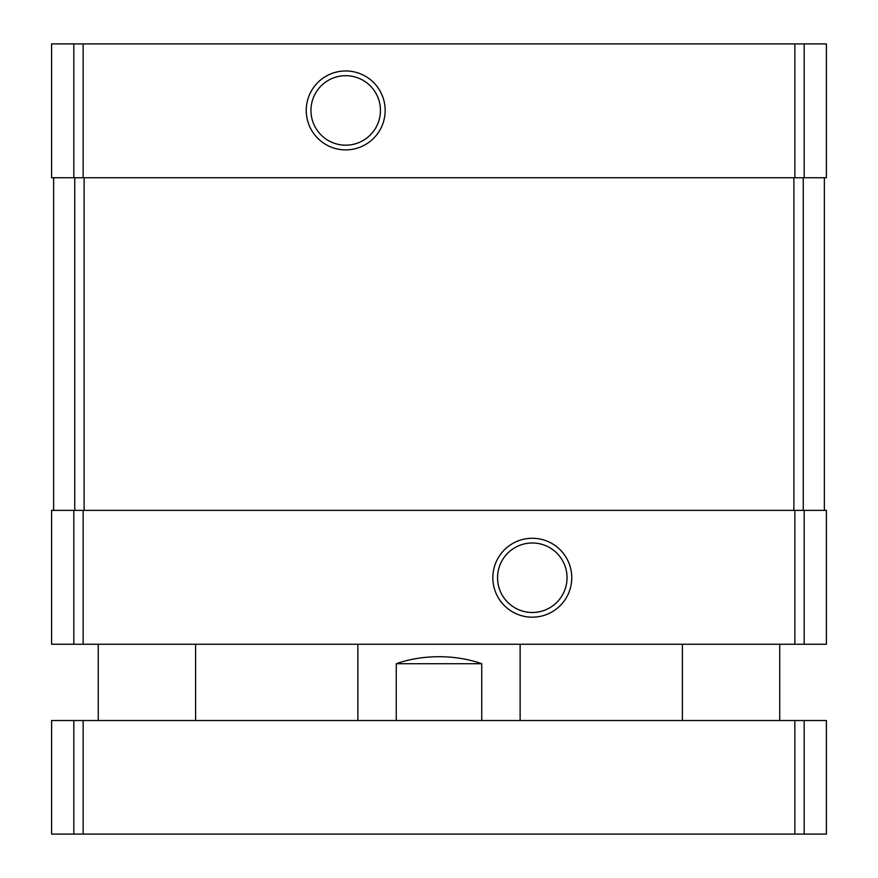 <?xml version="1.0" encoding="UTF-8"?>
<svg xmlns="http://www.w3.org/2000/svg" width="878" height="878" viewBox="0 0 878 878"><rect width="100%" height="100%" fill="white"/><g stroke="black" fill="none" stroke-linecap="round" stroke-linejoin="round"><path stroke-width="1.32" d="M73.818 43.9L51.604 43.9L51.604 177.762L826.396 177.762L826.396 43.9L73.818 43.9L73.818 177.762M73.818 510.392L826.396 510.392L826.396 644.254L51.604 644.254L51.604 510.392L73.818 510.392L73.818 644.254M345.702 70.964A39.466 39.466 0 0 0 311.525 130.153A39.466 39.466 0 0 0 379.878 130.153A39.466 39.466 0 0 0 345.702 70.964M532.298 538.269A39.466 39.466 0 0 0 498.122 597.457A39.466 39.466 0 0 0 566.475 597.457A39.466 39.466 0 0 0 532.298 538.269M824.365 177.762L824.365 510.392M53.635 177.762L53.635 510.392M532.298 542.988A34.747 34.747 0 0 0 502.205 595.108A34.747 34.747 0 0 0 562.392 595.108A34.747 34.747 0 0 0 532.298 542.988M345.702 75.684A34.747 34.747 0 0 0 315.608 127.804A34.747 34.747 0 0 0 375.795 127.804A34.747 34.747 0 0 0 345.702 75.684M481.737 720.52L481.737 663.724C468.622 659.104 454.376 656.755 439 656.7C423.624 656.755 409.378 659.104 396.263 663.724L396.263 720.52M481.737 663.724L396.263 663.724M804.182 834.1L51.604 834.1L51.604 720.52L826.396 720.52L826.396 834.1L804.182 834.1L804.182 720.52M804.182 43.9L804.182 177.762M794.853 43.9L794.853 177.762M83.147 43.9L83.147 177.762M804.182 510.392L804.182 644.254M794.853 510.392L794.853 644.254M83.147 510.392L83.147 644.254M803.271 177.762L803.271 510.392M793.888 177.762L793.888 510.392M84.112 177.762L84.112 510.392M74.729 177.762L74.729 510.392M73.818 834.1L73.818 720.52M83.147 834.1L83.147 720.52M794.853 834.1L794.853 720.52M520.127 720.52L520.127 644.254M357.873 720.52L357.873 644.254M779.741 720.52L779.741 644.254M682.393 720.52L682.393 644.254M195.607 720.52L195.607 644.254M98.259 720.52L98.259 644.254"/></g></svg>
